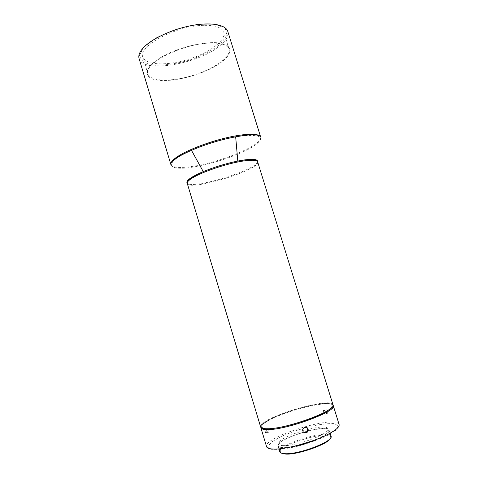 <?xml version="1.0" encoding="UTF-8"?>
<svg xmlns="http://www.w3.org/2000/svg" width="478" height="478" viewBox="0 0 478 478"><rect width="100%" height="100%" fill="white"/><g stroke="black" fill="none" stroke-linecap="round" stroke-linejoin="round"><path stroke-width="0.36" stroke-dasharray="2.39 1.79" d="M333.005 404.8C331.194 395.993 257.2 418.614 260.63 426.932M267.943 428.891L280.706 427.278C291.658 424.858 302.598 421.626 313.514 417.569L326.151 411.66L332.443 406.766L331.457 403.85L323.857 403.342C312.516 404.442 296.199 408.594 281.596 414.038L269.383 419.505L262.105 424.416L261.424 427.81L267.943 428.891M268.17 428.742C257.301 428.133 259.656 424.141 275.244 416.768C288.126 411.008 306.995 405.511 319.573 403.88C332.993 402.446 335.723 404.663 327.771 410.524M333.064 405.23C330.334 400.445 295.494 407.979 275.071 417.372C266.025 421.471 261.275 424.787 260.821 427.314M139.08 58.567C142.904 74.114 201.083 63.484 221.081 44.663C226.578 39.788 228.813 35.384 227.791 31.446M339.111 424.476C336.87 414.283 262.727 436.952 266.569 446.655M267.154 430.164L266.766 429.25C264.926 427.804 264.519 428.927 265.553 432.62C266.981 434.203 267.513 433.385 267.154 430.164M328.016 411.134C326.45 408.26 325.315 408.027 324.61 410.429C326.032 413.948 327.227 414.474 328.189 412.006L328.016 411.134M220.442 44.143L226.954 35.336L225.096 28.088L214.544 24.043L196.996 24.348L176.203 29.14L157.017 37.368L143.836 47.047L139.235 55.974L143.514 62.391L155.189 65.271C165.848 65.301 177.481 63.526 190.089 59.941C202.331 55.496 212.447 50.226 220.442 44.143M307.175 427.888C304.253 426.322 302.705 427.242 302.526 430.648L303.357 431.945M266.772 431.365C266.24 428.174 266.76 427.356 268.337 428.915L268.72 429.83C269.078 433.056 268.546 433.875 267.13 432.285L266.772 431.365M326.534 435.954L335.92 430.14L338.4 425.755L333.901 423.592C327.777 423.377 319.776 424.356 309.893 426.537C299.67 429.292 290.182 432.572 281.428 436.396L271.731 441.935L267.829 446.566L270.865 449.302L280.664 449.457L295.434 446.852C306.84 443.823 317.207 440.19 326.534 435.954M323.492 411.905L323.331 411.02C324.042 408.612 325.177 408.851 326.737 411.731L326.91 412.604C326.331 414.946 325.189 414.713 323.492 411.905M204.656 25.34C215.781 25.34 222.162 27.64 223.8 32.247C226.309 40.54 208.892 53.124 187.86 59.481C166.864 65.97 145.39 65.277 142.832 57.002C137.359 46.229 177.099 25.155 204.656 25.34M283.508 445.615C280.401 445.574 278.668 445.012 278.321 443.948C275.477 437.352 326.528 421.745 327.854 428.802C330.86 433.259 297.089 446.201 283.508 445.615M313.299 440.585C323.576 436.39 328.595 433.014 328.362 430.445C327.012 423.311 275.949 438.918 278.817 445.592C279.17 446.673 280.903 447.241 284.016 447.294C287.386 447.318 291.7 446.745 296.975 445.574M291.329 446.894L283.37 447.611C280.162 447.551 278.381 446.966 278.017 445.855C275.065 438.959 327.759 422.845 329.175 430.212C329.557 432.249 326.068 435.016 318.718 438.517M331.015 436.169C329.509 428.509 276.786 444.63 279.821 451.824M330.525 438.045C334.469 427.583 272.155 446.637 281.273 453.102M210.135 43.08C221.218 42.865 227.528 44.902 229.07 49.198C231.406 56.936 213.821 69.089 192.748 75.464C171.71 81.965 150.337 81.726 147.947 74C142.695 63.986 182.686 43.432 210.135 43.08M212.835 67.565C229.978 58.549 235.881 47.256 222.844 43.701C210.093 39.979 180.17 46.27 162.042 56.774C143.729 67.219 142.641 77.902 156.814 80.041C170.76 82.33 195.843 76.641 212.835 67.565M187.256 183.415C188.846 191.738 260.994 169.678 257.66 161.893M257.6 161.731C256.674 170.031 192.628 189.611 187.221 183.247M191.475 150.331C162.371 162.968 167.031 171.68 193.566 166.983C213.039 163.87 239.382 154.944 252.629 146.86C266.156 137.736 262.434 134.079 241.456 135.895M170.879 164.557C172.558 167.736 180.015 168.31 193.249 166.272C221.673 162.084 263.629 144.464 260.689 137.096M302.873 431.09L302.562 430.774M265.553 432.62L267.13 432.285M266.766 429.25L268.337 428.915M324.61 410.429L323.331 411.02M328.189 412.006L326.91 412.604M328.362 430.445L327.854 428.802M278.817 445.592L278.321 443.948M330.101 433.211L329.175 430.212M278.925 448.854L278.017 445.855M229.07 49.198L223.8 32.247M147.947 74L142.832 57.002"/><path stroke-width="0.72" d="M267.71 428.76C287.033 428.903 337.337 410.202 333.005 404.8L257.66 161.893C256.865 159.969 251.804 159.724 242.477 161.146C226.482 163.613 201.381 172.14 192.036 178.204C188.505 180.445 186.916 182.178 187.256 183.415L260.63 426.932C261.048 428.228 263.408 428.838 267.71 428.76M327.771 410.524C316.496 418.208 281.811 428.808 268.17 428.742M260.821 427.314L260.874 427.75C261.299 429.059 263.659 429.674 267.967 429.603C287.302 429.782 337.605 411.062 333.262 405.619L333.064 405.23M170.879 164.557C170.359 162.747 172.223 160.327 176.472 157.304C185.721 150.761 206.95 142.378 226.249 137.825C245.578 133.248 259.62 133.195 260.689 137.096L227.791 31.446C225.837 24.731 211.091 21.928 191.732 25.543C172.403 29.128 151.849 38.676 143.472 47.651C139.624 51.803 138.16 55.442 139.08 58.567L170.879 164.557C170.371 161.361 177.23 156.617 191.475 150.331C205.713 144.219 220.442 139.719 235.666 136.822L241.456 135.895M260.874 427.75L266.569 446.655C267.053 448.167 269.478 448.973 273.846 449.069C285.491 449.493 311.961 442.461 326.904 434.878C335.616 430.445 339.685 426.979 339.111 424.476L333.262 405.619M302.831 430.965C301.684 427.637 306.978 425.749 308.029 429.113C309.397 432.494 303.99 434.58 302.873 431.09L302.831 430.965M303.357 431.945C306.261 433.182 307.724 432.172 307.748 428.927L307.175 427.888M296.975 445.574L313.299 440.585M318.718 438.517C309.935 442.449 300.805 445.239 291.329 446.894M278.925 448.854L279.821 451.824C280.198 452.977 281.996 453.61 285.217 453.712C299.318 454.56 334.212 441.039 331.015 436.169L330.101 433.211M281.273 453.102L285.892 454.1C298.409 454.859 329.593 443.554 330.525 438.045M187.221 183.247C185.392 180.929 190.74 177.051 203.258 171.614C214.437 167.037 225.945 163.518 237.781 161.056L242.322 160.232C252.85 158.666 257.941 159.162 257.6 161.731M191.475 150.331L203.258 171.614C192.066 176.633 186.737 180.565 187.256 183.415M260.689 137.096C259.327 134.163 250.986 134.067 235.666 136.822L237.799 161.056L242.322 160.309C251.673 159.084 256.782 159.61 257.66 161.893M308.029 429.113L307.707 428.796"/></g></svg>
